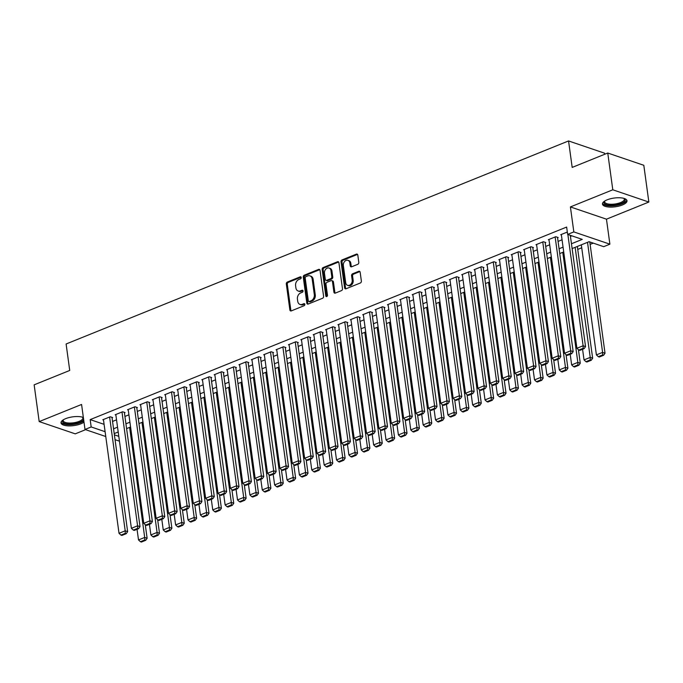 <?xml version="1.0" encoding="UTF-8"?>
<svg xmlns="http://www.w3.org/2000/svg" width="683" height="683" viewBox="0 0 683 683"><rect width="100%" height="100%" fill="white"/><g stroke="black" fill="none" stroke-linecap="round" stroke-linejoin="round"><path stroke-width="1.02" d="M301.229 277.486A1.093 0.828 -71.2 0 0 300.238 276.82L287.338 282.036A1.562 1.187 -71.2 0 0 286.314 283.966L289.874 309.945A1.562 1.187 -71.2 0 0 291.291 310.893L304.191 305.677A1.093 0.828 -71.2 0 0 303.918 303.662L302.245 304.336A4.986 3.799 -71.2 0 1 300.008 304.439A4.986 3.799 -71.2 0 1 297.728 301.288L297.429 299.12A4.986 3.799 -71.2 0 1 300.682 292.93L302.356 292.256A1.093 0.828 -71.2 0 0 302.082 290.241L300.409 290.915A4.986 3.799 -71.2 0 1 298.172 291.018A4.986 3.799 -71.2 0 1 295.893 287.867L295.594 285.699A4.986 3.799 -71.2 0 1 298.847 279.509L300.52 278.835A1.093 0.828 -71.2 0 0 301.229 277.486M607.136 199.837A12.388 4.405 172.2 0 0 602.466 204.106A12.388 4.405 172.2 0 0 609.637 207.077A12.388 4.405 172.2 0 0 622.333 205.002A12.388 4.405 172.2 0 0 627.003 200.742A12.388 4.405 172.2 0 0 619.831 197.771A12.388 4.405 172.2 0 0 607.136 199.837M83.352 417.467A12.388 4.405 172.2 0 0 65.696 418.636A12.388 4.405 172.2 0 0 61.026 422.905A12.388 4.405 172.2 0 0 68.206 425.876A12.388 4.405 172.2 0 0 80.901 423.801A12.388 4.405 172.2 0 0 83.992 422.137M357.79 264.304A1.562 1.187 -71.2 0 0 358.806 262.366L357.807 255.075A1.562 1.187 -71.2 0 0 356.389 254.127L342.055 259.916A1.562 1.187 -71.2 0 0 341.039 261.854L344.599 287.833A1.562 1.187 -71.2 0 0 346.016 288.781L360.351 282.993A1.562 1.187 -71.2 0 0 361.367 281.055L360.154 272.252A1.562 1.187 -71.2 0 0 358.746 271.296L352.607 273.781A1.562 1.187 -71.2 0 0 351.591 275.71L352.189 280.081A4.166 3.176 -71.2 0 1 350.951 284.162A4.166 3.176 -71.2 0 1 347.604 285.34A4.166 3.176 -71.2 0 1 345.692 282.702L343.353 265.602A4.166 3.176 -71.2 0 1 344.591 261.512A4.166 3.176 -71.2 0 1 347.946 260.343A4.166 3.176 -71.2 0 1 349.85 262.981L350.242 265.824A1.562 1.187 -71.2 0 0 351.651 266.78L357.79 264.304M607.759 153.035L643.813 165.295L648.85 202.048L612.796 189.797L607.759 153.035L572.183 167.412L568.555 140.946L66.106 343.993L69.726 370.459L34.15 384.836L39.187 421.59L81.576 404.464L84.999 429.462L91.18 426.96L90.173 419.61L566.642 227.063L567.65 234.414L573.831 231.913L609.885 244.173L603.704 246.674L589.079 241.705L572.115 248.561M612.796 189.797L570.407 206.923L573.831 231.913M320.028 270.348A1.562 1.187 -71.2 0 0 318.611 269.392L304.276 275.181A1.562 1.187 -71.2 0 0 303.261 277.119L306.821 303.098A1.562 1.187 -71.2 0 0 308.238 304.046L322.572 298.258A1.562 1.187 -71.2 0 0 323.588 296.32L320.028 270.348M323.17 267.548L337.504 261.76A1.562 1.187 -71.2 0 1 338.913 262.707L342.473 288.687A1.562 1.187 -71.2 0 1 341.457 290.625L335.327 293.101A1.562 1.187 -71.2 0 1 333.91 292.153L332.467 281.618A1.562 1.187 -71.2 0 0 331.059 280.662L326.986 282.31A1.562 1.187 -71.2 0 0 325.97 284.239L327.473 295.21A1.093 0.828 -71.2 0 1 325.774 295.893L322.154 269.486A1.562 1.187 -71.2 0 1 323.17 267.548L324.143 267.881L338.478 262.093L337.504 261.76M39.187 421.59L75.241 433.85L85.597 429.667M112.055 417.834L112.669 417.586L110.236 416.758L102.809 419.763L103.492 419.994M124.426 412.839L125.049 412.583L122.607 411.755L115.188 414.76L115.871 414.991M136.805 407.836L137.42 407.589L134.986 406.761L127.559 409.757L128.25 409.988M149.176 402.833L149.799 402.586L147.366 401.758L139.938 404.754L140.621 404.985M161.555 397.83L162.17 397.583L159.737 396.755L152.309 399.751L153.001 399.99M173.934 392.827L174.549 392.58L172.116 391.752L164.688 394.757L165.371 394.987M186.305 387.833L186.929 387.577L184.487 386.749L177.068 389.754L177.751 389.984M198.685 382.83L199.299 382.582L196.866 381.754L189.439 384.751L190.122 384.981M211.056 377.827L211.679 377.579L209.237 376.751L201.818 379.748L202.501 379.987M223.435 372.824L224.05 372.577L221.616 371.748L214.189 374.754L214.872 374.984M235.806 367.83L236.429 367.574L233.996 366.745L226.568 369.751L227.251 369.981M248.185 362.827L248.8 362.571L246.367 361.742L238.939 364.748L239.631 364.978M260.565 357.824L261.179 357.576L258.746 356.748L251.318 359.745L252.001 359.975M272.935 352.821L273.559 352.573L271.117 351.745L263.689 354.742L264.381 354.981M285.315 347.818L285.929 347.57L283.496 346.742L276.069 349.747L276.752 349.978M297.686 342.823L298.309 342.567L295.867 341.739L288.448 344.744L289.131 344.975M310.065 337.82L310.68 337.573L308.246 336.745L300.819 339.741L301.502 339.972M322.436 332.817L323.059 332.57L320.617 331.742L313.198 334.738L313.881 334.977M334.815 327.814L335.43 327.567L332.997 326.739L325.569 329.735L326.261 329.974M347.186 322.82L347.809 322.564L345.376 321.736L337.948 324.741L338.631 324.971M359.565 317.817L360.189 317.561L357.747 316.733L350.319 319.738L351.011 319.968M371.945 312.814L372.559 312.566L370.126 311.738L362.699 314.735L363.382 314.965M384.316 307.811L384.939 307.563L382.497 306.735L375.078 309.732L375.761 309.971M396.695 302.808L397.31 302.56L394.876 301.732L387.449 304.738L388.132 304.968M409.066 297.814L409.689 297.557L407.247 296.729L399.828 299.735L400.511 299.965M421.445 292.811L422.06 292.563L419.627 291.735L412.199 294.732L412.882 294.962M433.816 287.808L434.439 287.56L432.006 286.732L424.578 289.729L425.261 289.968M446.195 282.805L446.81 282.557L444.377 281.729L436.949 284.726L437.641 284.965M458.575 277.81L459.189 277.554L456.756 276.726L449.329 279.731L450.012 279.962M470.946 272.807L471.569 272.551L469.127 271.723L461.708 274.728L462.391 274.959M483.325 267.804L483.94 267.557L481.506 266.729L474.079 269.725L474.762 269.956M495.696 262.801L496.319 262.554L493.877 261.726L486.458 264.722L487.141 264.961M508.075 257.798L508.69 257.551L506.257 256.723L498.829 259.728L499.512 259.958M520.446 252.804L521.069 252.548L518.628 251.72L511.208 254.725L511.891 254.955M532.825 247.801L533.44 247.553L531.007 246.725L523.579 249.722L524.271 249.952M545.196 242.798L545.819 242.55L543.386 241.722L535.959 244.719L536.642 244.958M557.576 237.795L558.199 237.547L555.757 236.719L548.329 239.716L549.021 239.955M90.173 419.61L104.089 424.339M112.55 421.445L116.537 419.832M124.921 416.442L128.908 414.829M137.3 411.439L141.287 409.834M149.671 406.436L153.658 404.831M162.05 401.442L166.037 399.828M174.421 396.439L178.408 394.825M186.8 391.436L190.788 389.822M199.18 386.433L203.167 384.828M211.551 381.438L215.538 379.825M223.93 376.435L227.917 374.822M236.301 371.432L240.288 369.819M248.68 366.43L252.667 364.824M261.051 361.427L265.038 359.821M273.431 356.432L277.418 354.819M285.81 351.429L289.797 349.816M298.181 346.426L302.168 344.813M310.56 341.423L314.547 339.818M322.931 336.429L326.918 334.815M335.31 331.426L339.297 329.812M347.681 326.423L351.668 324.809M360.061 321.42L364.048 319.815M372.431 316.417L376.418 314.812M384.811 311.422L388.798 309.809M397.19 306.419L401.177 304.806M409.561 301.416L413.548 299.803M421.94 296.413L425.927 294.808M434.311 291.419L438.298 289.805M446.691 286.416L450.678 284.802M459.061 281.413L463.048 279.799M471.441 276.41L475.428 274.797M483.82 271.407L487.807 269.802M496.191 266.413L500.178 264.799M508.57 261.41L512.557 259.796M520.941 256.407L524.928 254.793M533.321 251.404L537.308 249.799M545.691 246.409L549.678 244.796M558.071 241.406L562.058 239.793M570.442 236.403L571.833 235.84M561.392 234.952L560.709 234.721L567.317 232.049M577.75 249.406L581.737 247.792M590.121 244.403L593.271 243.131M604.754 154.247L604.609 153.205L568.555 140.946M570.407 206.923L606.461 219.175L648.85 202.048M606.461 219.175L609.885 244.173M571.449 243.754L582.266 239.383L567.65 234.414M113.557 428.796L117.544 427.182M125.928 423.793L129.915 422.179M138.308 418.79L142.295 417.185M150.678 413.796L154.665 412.182M163.058 408.793L167.045 407.179M175.429 403.79L179.416 402.176M187.808 398.787L191.795 397.182M200.187 393.784L204.174 392.179M212.558 388.789L216.545 387.176M224.938 383.786L228.925 382.173M237.308 378.783L241.295 377.17M249.688 373.78L253.675 372.175M262.059 368.786L266.046 367.172M274.438 363.783L278.425 362.169M286.809 358.78L290.796 357.166M299.188 353.777L303.175 352.163M311.568 348.774L315.555 347.169M323.938 343.78L327.925 342.166M336.318 338.777L340.305 337.163M348.689 333.774L352.676 332.16M361.068 328.771L365.055 327.166M373.439 323.776L377.426 322.163M385.818 318.773L389.805 317.16M398.198 313.77L402.185 312.157M410.568 308.767L414.555 307.154M422.948 303.764L426.935 302.159M435.319 298.77L439.306 297.156M447.698 293.767L451.685 292.153M460.069 288.764L464.056 287.15M472.448 283.761L476.435 282.156M484.819 278.766L488.806 277.153M497.198 273.763L501.185 272.15M509.578 268.761L513.565 267.147M521.949 263.758L525.936 262.144M534.328 258.755L538.315 257.149M546.699 253.76L550.686 252.147M559.078 248.757L563.065 247.144M91.18 426.96L105.097 431.69M119.457 441.175L115.043 439.673M105.763 436.522L84.999 429.462M114.385 434.849L118.799 436.343M563.723 251.95L559.736 253.564M551.343 256.953L547.356 258.567M538.972 261.956L534.985 263.57M526.593 266.959L522.606 268.564M514.222 271.962L510.235 273.567M501.843 276.957L497.856 278.57M489.472 281.959L485.485 283.573M477.093 286.962L473.106 288.576M464.722 291.965L460.735 293.57M452.342 296.96L448.355 298.573M439.963 301.963L435.976 303.576M427.592 306.966L423.605 308.579M415.213 311.969L411.226 313.574M402.842 316.972L398.855 318.577M390.463 321.966L386.476 323.58M378.092 326.969L374.105 328.583M365.712 331.972L361.725 333.586M353.333 336.975L349.346 338.58M340.962 341.97L336.975 343.583M328.583 346.973L324.596 348.586M316.212 351.976L312.225 353.589M303.833 356.978L299.846 358.584M291.462 361.981L287.475 363.587M279.082 366.976L275.095 368.589M266.712 371.979L262.724 373.592M254.332 376.982L250.345 378.595M241.953 381.985L237.966 383.59M229.582 386.979L225.595 388.593M217.203 391.982L213.216 393.596M204.832 396.985L200.845 398.599M192.452 401.988L188.465 403.602M180.081 406.991L176.094 408.596M167.702 411.986L163.715 413.599M155.323 416.989L151.336 418.602M142.952 421.992L138.965 423.605M130.573 426.995L126.586 428.6M118.202 431.989L114.215 433.603M298.172 291.018L299.145 291.351A4.986 3.799 -71.2 0 0 301.382 291.248L300.409 290.915M302.979 290.599L301.382 291.248M300.008 304.439L300.981 304.772A4.986 3.799 -71.2 0 0 303.226 304.669L302.245 304.336M304.814 304.02L303.226 304.669M301.143 277.178L288.311 282.361A1.562 1.187 -71.2 0 0 287.295 284.299L290.847 310.278A1.562 1.187 -71.2 0 0 291.129 310.953M319.755 269.674A1.562 1.187 -71.2 0 0 319.593 269.725L305.258 275.514A1.562 1.187 -71.2 0 0 304.234 277.452L307.794 303.431A1.562 1.187 -71.2 0 0 308.076 304.097M305.89 276.666A1.093 0.828 -71.2 0 0 305.181 278.015L308.306 300.819A1.093 0.828 -71.2 0 0 309.297 301.485L311.055 300.776A4.986 3.799 -71.2 0 0 314.308 294.586L312.174 278.997A4.986 3.799 -71.2 0 0 309.894 275.847A4.986 3.799 -71.2 0 0 307.657 275.958L305.89 276.666M308.801 301.51L309.775 301.843A1.093 0.828 -71.2 0 0 310.27 301.818L309.297 301.485M309.894 275.847L310.867 276.18A4.986 3.799 -71.2 0 1 313.147 279.33L315.281 294.919A4.986 3.799 -71.2 0 1 312.029 301.109L310.27 301.818M331.759 280.628L332.732 280.961A1.562 1.187 -71.2 0 1 333.441 281.942L334.883 292.478A1.562 1.187 -71.2 0 0 335.157 293.152M324.143 267.881A1.562 1.187 -71.2 0 0 323.127 269.819L326.747 296.226A1.093 0.828 -71.2 0 0 326.833 296.533M330.973 270.681A4.166 3.176 -71.2 0 0 329.061 268.043A4.166 3.176 -71.2 0 0 325.714 269.222A4.166 3.176 -71.2 0 0 324.468 273.311L325.296 279.33A1.562 1.187 -71.2 0 0 326.713 280.286L330.777 278.638A1.562 1.187 -71.2 0 0 331.793 276.709L330.973 270.681L331.947 271.014A4.166 3.176 -71.2 0 0 330.034 268.376L329.061 268.043M326.013 280.32L326.986 280.653A1.562 1.187 -71.2 0 0 327.686 280.619L326.713 280.286M331.947 271.014L332.766 277.042A1.562 1.187 -71.2 0 1 331.75 278.971L327.686 280.619M347.946 260.343L348.919 260.675A4.166 3.176 -71.2 0 1 350.823 263.305L351.216 266.157A1.562 1.187 -71.2 0 0 351.489 266.831M347.604 285.34L348.578 285.673A4.166 3.176 -71.2 0 0 351.924 284.495A4.166 3.176 -71.2 0 0 353.171 280.406L352.189 280.081M359.881 271.578A1.562 1.187 -71.2 0 0 359.719 271.629L353.589 274.114A1.562 1.187 -71.2 0 0 352.565 276.043L353.171 280.406M357.533 254.4A1.562 1.187 -71.2 0 0 357.371 254.46L343.037 260.249A1.562 1.187 -71.2 0 0 342.012 262.187L345.572 288.158A1.562 1.187 -71.2 0 0 345.854 288.832M129.616 427.379L144.694 537.436L138.504 539.937L137.052 529.308M144.762 539.971L140.425 541.721L141.398 542.054L145.735 540.304L144.762 539.971L144.694 537.436L147.127 538.264L145.274 524.706M138.504 539.937L140.425 541.721M145.735 540.304L147.127 538.264M109.613 417.006L125.202 530.811L127.644 531.639L111.986 417.356M103.432 419.507L119.021 533.312L125.202 530.811L125.271 533.346L120.942 535.096L121.916 535.429L126.244 533.679L125.271 533.346M127.644 531.639L126.244 533.679M120.942 535.096L119.021 533.312M83.625 419.439A10.715 3.816 -7.8 0 1 79.715 422.282A10.715 3.816 -7.8 0 1 66.934 423.904A10.715 3.816 -7.8 0 1 63.126 419.951A10.715 3.816 -7.8 0 1 63.135 419.943M63.374 419.789A9.921 3.535 172.2 0 0 63.203 420.66A9.921 3.535 172.2 0 0 68.957 423.033A9.921 3.535 172.2 0 0 79.126 421.377A9.921 3.535 172.2 0 0 82.874 417.962A9.921 3.535 172.2 0 0 82.481 417.168M61.086 422.188A12.303 4.38 172.2 0 0 80.688 422.615A12.303 4.38 172.2 0 0 83.821 420.907M82.754 417.253A10.715 3.816 -7.8 0 1 82.763 417.262A10.715 3.816 -7.8 0 1 83.403 417.817M624.185 198.454A10.715 3.816 -7.8 0 1 624.194 198.463A10.715 3.816 -7.8 0 1 622.307 202.962A10.715 3.816 -7.8 0 1 610.628 205.284A10.715 3.816 -7.8 0 1 604.557 201.152A10.715 3.816 -7.8 0 1 604.566 201.143M604.805 200.99A9.921 3.535 172.2 0 0 604.643 201.861A9.921 3.535 172.2 0 0 610.815 204.251A9.921 3.535 172.2 0 0 624.305 199.163A9.921 3.535 172.2 0 0 623.912 198.377M602.526 203.389A12.303 4.38 172.2 0 0 610.047 205.89A12.303 4.38 172.2 0 0 626.755 200.068M141.996 422.376L157.073 532.433L150.883 534.934L149.423 524.305M157.133 534.968L152.804 536.718L153.777 537.051L158.106 535.301L157.133 534.968L157.073 532.433L159.506 533.261L157.645 519.703M150.883 534.934L152.804 536.718M158.106 535.301L159.506 533.261M154.367 417.373L169.444 527.43L163.254 529.931L161.803 519.311M169.512 529.965L165.175 531.716L166.157 532.048L170.485 530.298L169.512 529.965L169.444 527.43L171.885 528.258L170.024 514.7M163.254 529.931L165.175 531.716M170.485 530.298L171.885 528.258M166.746 412.378L181.823 522.435L175.633 524.937L174.174 514.308M181.883 524.971L177.554 526.721L178.528 527.045L182.856 525.295L181.883 524.971L181.823 522.435L184.256 523.263L182.404 509.706M175.633 524.937L177.554 526.721M182.856 525.295L184.256 523.263M179.117 407.375L194.194 517.432L188.013 519.934L186.553 509.305M194.262 519.968L189.934 521.718L190.907 522.051L195.236 520.301L194.262 519.968L194.194 517.432L196.636 518.26L194.775 504.703M188.013 519.934L189.934 521.718M195.236 520.301L196.636 518.26M121.992 412.011L137.582 525.808L140.015 526.636L124.366 412.353M115.803 414.504L131.392 528.309L137.582 525.808L137.642 528.343L133.313 530.093L134.286 530.426L138.623 528.676L137.642 528.343M140.015 526.636L138.623 528.676M133.313 530.093L131.392 528.309M134.372 407.008L149.953 520.805L152.394 521.633L136.737 407.35M128.182 409.51L143.772 523.306L149.953 520.805L150.021 523.34L145.692 525.09L146.666 525.423L150.994 523.673L150.021 523.34M152.394 521.633L150.994 523.673M145.692 525.09L143.772 523.306M146.743 402.005L162.332 515.81L164.765 516.638L149.116 402.347M140.553 404.507L156.142 518.303L162.332 515.81L162.4 518.346L158.063 520.096L159.037 520.42L163.374 518.67L162.4 518.346M164.765 516.638L163.374 518.67M158.063 520.096L156.142 518.303M159.122 397.002L174.711 510.807L177.145 511.635L161.487 397.352M152.932 399.504L168.522 513.309L174.711 510.807L174.771 513.343L170.443 515.093L171.416 515.426L175.744 513.676L174.771 513.343M177.145 511.635L175.744 513.676M170.443 515.093L168.522 513.309M191.496 402.372L206.573 512.429L200.384 514.931L198.932 504.302M206.633 514.965L202.305 516.715L203.278 517.048L207.615 515.298L206.633 514.965L206.573 512.429L209.007 513.257L207.154 499.7M200.384 514.931L202.305 516.715M207.615 515.298L209.007 513.257M171.493 391.999L187.082 505.804L189.524 506.632L173.866 392.349M165.303 394.501L180.893 508.306L187.082 505.804L187.151 508.34L182.813 510.09L183.795 510.423L188.124 508.673L187.151 508.34M189.524 506.632L188.124 508.673M182.813 510.09L180.893 508.306M203.876 397.369L218.944 507.426L212.763 509.928L211.303 499.299M219.012 509.962L214.684 511.712L215.657 512.045L219.986 510.295L219.012 509.962L218.944 507.426L221.386 508.254L219.525 494.697M212.763 509.928L214.684 511.712M219.986 510.295L221.386 508.254M183.872 387.005L199.462 500.801L201.895 501.629L186.237 387.346M177.682 389.506L193.272 503.303L199.462 500.801L199.521 503.337L195.193 505.087L196.166 505.42L200.495 503.67L199.521 503.337M201.895 501.629L200.495 503.67M195.193 505.087L193.272 503.303M216.246 392.375L231.324 502.423L225.134 504.925L223.683 494.304M231.392 504.959L227.055 506.709L228.028 507.042L232.365 505.292L231.392 504.959L231.324 502.423L233.757 503.251L231.904 489.694M225.134 504.925L227.055 506.709M232.365 505.292L233.757 503.251M196.243 382.002L211.832 495.798L214.274 496.626L198.616 382.343M190.062 384.503L205.651 498.3L211.832 495.798L211.901 498.334L207.572 500.084L208.546 500.417L212.874 498.667L211.901 498.334M214.274 496.626L212.874 498.667M207.572 500.084L205.651 498.3M228.626 387.372L243.703 497.429L237.513 499.93L236.053 489.301M243.763 499.965L239.434 501.715L240.407 502.039L244.736 500.289L243.763 499.965L243.703 497.429L246.136 498.257L244.275 484.699M237.513 499.93L239.434 501.715M244.736 500.289L246.136 498.257M208.622 376.999L224.212 490.804L226.645 491.632L210.996 377.349M202.433 379.5L218.022 493.305L224.212 490.804L224.272 493.339L219.943 495.09L220.916 495.414L225.253 493.664L224.272 493.339M226.645 491.632L225.253 493.664M219.943 495.09L218.022 493.305M240.997 382.369L256.074 492.426L249.884 494.927L248.433 484.298M256.142 494.962L251.805 496.712L252.778 497.045L257.115 495.295L256.142 494.962L256.074 492.426L258.507 493.254L256.654 479.697M249.884 494.927L251.805 496.712M257.115 495.295L258.507 493.254M221.002 371.996L236.583 485.801L239.024 486.629L223.367 372.346M214.812 374.497L230.402 488.302L236.583 485.801L236.651 488.336L232.322 490.087L233.296 490.42L237.624 488.669L236.651 488.336M239.024 486.629L237.624 488.669M232.322 490.087L230.402 488.302M253.376 377.366L268.453 487.423L262.263 489.924L260.804 479.295M268.513 489.959L264.184 491.709L265.158 492.042L269.486 490.292L268.513 489.959L268.453 487.423L270.886 488.251L269.025 474.694M262.263 489.924L264.184 491.709M269.486 490.292L270.886 488.251M233.373 367.002L248.962 480.798L251.395 481.626L235.746 367.343M227.183 369.494L242.772 483.299L248.962 480.798L249.03 483.333L244.693 485.084L245.667 485.417L250.004 483.666L249.03 483.333M251.395 481.626L250.004 483.666M244.693 485.084L242.772 483.299M265.747 372.363L280.824 482.42L274.634 484.921L273.183 474.301M280.892 484.956L276.555 486.706L277.537 487.039L281.866 485.289L280.892 484.956L280.824 482.42L283.266 483.248L281.405 469.691M274.634 484.921L276.555 486.706M281.866 485.289L283.266 483.248M245.752 361.999L261.341 475.795L263.775 476.623L248.117 362.34M239.562 364.5L255.152 478.296L261.341 475.795L261.401 478.331L257.073 480.081L258.046 480.414L262.374 478.663L261.401 478.331M263.775 476.623L262.374 478.663M257.073 480.081L255.152 478.296M278.126 367.369L293.203 477.426L287.014 479.918L285.562 469.298M293.263 479.961L288.935 481.711L289.908 482.036L294.236 480.286L293.263 479.961L293.203 477.426L295.637 478.254L293.784 464.696M287.014 479.918L288.935 481.711M294.236 480.286L295.637 478.254M258.123 356.996L273.712 470.8L276.145 471.629L260.496 357.337M251.933 359.497L267.523 473.293L273.712 470.8L273.781 473.328L269.444 475.086L270.417 475.411L274.754 473.66L273.781 473.328M276.145 471.629L274.754 473.66M269.444 475.086L267.523 473.293M270.502 351.993L286.092 465.797L288.525 466.626L272.867 352.343M264.312 354.494L279.902 468.299L286.092 465.797L286.151 468.333L281.823 470.083L282.796 470.416L287.125 468.666L286.151 468.333M288.525 466.626L287.125 468.666M281.823 470.083L279.902 468.299M282.873 346.99L298.462 460.794L300.904 461.623L285.246 347.34M276.692 349.491L292.273 463.296L298.462 460.794L298.531 463.33L294.194 465.08L295.176 465.413L299.504 463.663L298.531 463.33M300.904 461.623L299.504 463.663M294.194 465.08L292.273 463.296M290.506 362.366L305.574 472.423L299.393 474.924L297.933 464.295M305.642 474.958L301.314 476.708L302.287 477.041L306.616 475.291L305.642 474.958L305.574 472.423L308.016 473.251L306.155 459.693M299.393 474.924L301.314 476.708M306.616 475.291L308.016 473.251M302.876 357.363L317.954 467.42L311.764 469.921L310.313 459.292M318.013 469.955L313.685 471.705L314.658 472.038L318.995 470.288L318.013 469.955L317.954 467.42L320.387 468.248L318.534 454.69M311.764 469.921L313.685 471.705M318.995 470.288L320.387 468.248M315.256 352.36L330.324 462.417L324.143 464.918L322.683 454.289M330.393 464.952L326.064 466.702L327.037 467.035L331.366 465.285L330.393 464.952L330.324 462.417L332.766 463.245L330.905 449.687M324.143 464.918L326.064 466.702M331.366 465.285L332.766 463.245M295.252 341.995L310.842 455.792L313.275 456.62L297.617 342.337M289.063 344.497L304.652 458.293L310.842 455.792L310.902 458.327L306.573 460.077L307.546 460.41L311.875 458.66L310.902 458.327M313.275 456.62L311.875 458.66M306.573 460.077L304.652 458.293M327.627 347.365L342.704 457.414L336.514 459.915L335.063 449.294M342.772 459.949L338.435 461.699L339.408 462.032L343.745 460.282L342.772 459.949L342.704 457.414L345.137 458.242L343.284 444.684M336.514 459.915L338.435 461.699M343.745 460.282L345.137 458.242M307.623 336.992L323.213 450.789L325.654 451.617L309.997 337.334M301.442 339.494L317.032 453.29L323.213 450.789L323.281 453.324L318.952 455.074L319.926 455.407L324.254 453.657L323.281 453.324M325.654 451.617L324.254 453.657M318.952 455.074L317.032 453.29M340.006 342.362L355.083 452.419L348.893 454.921L347.434 444.291M355.143 454.955L350.814 456.705L351.788 457.029L356.116 455.279L355.143 454.955L355.083 452.419L357.516 453.247L355.655 439.69M348.893 454.921L350.814 456.705M356.116 455.279L357.516 453.247M320.003 331.989L335.592 445.794L338.025 446.622L322.376 332.339M313.813 334.491L329.402 448.296L335.592 445.794L335.652 448.33L331.323 450.08L332.297 450.404L336.634 448.654L335.652 448.33M338.025 446.622L336.634 448.654M331.323 450.08L329.402 448.296M352.377 337.359L367.454 447.416L361.264 449.918L359.813 439.289M367.522 449.952L363.185 451.702L364.167 452.035L368.496 450.285L367.522 449.952L367.454 447.416L369.896 448.244L368.035 434.687M361.264 449.918L363.185 451.702M368.496 450.285L369.896 448.244M332.382 326.986L347.963 440.791L350.405 441.619L334.747 327.336M326.192 329.488L341.782 443.293L347.963 440.791L348.031 443.327L343.703 445.077L344.676 445.41L349.004 443.66L348.031 443.327M350.405 441.619L349.004 443.66M343.703 445.077L341.782 443.293M364.756 332.356L379.833 442.413L373.644 444.915L372.184 434.286M379.893 444.949L375.565 446.699L376.538 447.032L380.866 445.282L379.893 444.949L379.833 442.413L382.267 443.241L380.414 429.684M373.644 444.915L375.565 446.699M380.866 445.282L382.267 443.241M344.753 321.992L360.342 435.788L362.775 436.616L347.126 322.333M338.563 324.485L354.153 438.29L360.342 435.788L360.411 438.324L356.074 440.074L357.047 440.407L361.384 438.657L360.411 438.324M362.775 436.616L361.384 438.657M356.074 440.074L354.153 438.29M377.127 327.353L392.204 437.41L386.023 439.912L384.563 429.291M392.273 439.946L387.944 441.696L388.917 442.029L393.246 440.279L392.273 439.946L392.204 437.41L394.646 438.238L392.785 424.681M386.023 439.912L387.944 441.696M393.246 440.279L394.646 438.238M357.132 316.989L372.722 430.785L375.155 431.613L359.497 317.33M350.942 319.49L366.532 433.287L372.722 430.785L372.781 433.321L368.453 435.071L369.426 435.404L373.755 433.654L372.781 433.321M375.155 431.613L373.755 433.654M368.453 435.071L366.532 433.287M389.506 322.359L404.584 432.416L398.394 434.909L396.943 424.288M404.643 434.943L400.315 436.702L401.288 437.026L405.625 435.276L404.643 434.943L404.584 432.416L407.017 433.244L405.164 419.686M398.394 434.909L400.315 436.702M405.625 435.276L407.017 433.244M369.503 311.986L385.092 425.791L387.534 426.619L371.876 312.327M363.313 314.487L378.903 428.284L385.092 425.791L385.161 428.318L380.824 430.068L381.806 430.401L386.134 428.651L385.161 428.318M387.534 426.619L386.134 428.651M380.824 430.068L378.903 428.284M401.886 317.356L416.954 427.413L410.773 429.914L409.313 419.285M417.023 429.949L412.694 431.699L413.667 432.032L417.996 430.281L417.023 429.949L416.954 427.413L419.396 428.241L417.535 414.683M410.773 429.914L412.694 431.699M417.996 430.281L419.396 428.241M381.882 306.983L397.472 420.788L399.905 421.616L384.247 307.333M375.693 309.484L391.282 423.289L397.472 420.788L397.532 423.323L393.203 425.074L394.176 425.407L398.505 423.648L397.532 423.323M399.905 421.616L398.505 423.648M393.203 425.074L391.282 423.289M414.257 312.353L429.334 422.41L423.144 424.911L421.693 414.282M429.402 424.946L425.065 426.696L426.038 427.029L430.375 425.278L429.402 424.946L429.334 422.41L431.767 423.238L429.914 409.68M423.144 424.911L425.065 426.696M430.375 425.278L431.767 423.238M426.636 307.35L441.713 417.407L435.523 419.908L434.064 409.279M441.773 419.943L437.444 421.693L438.418 422.026L442.746 420.276L441.773 419.943L441.713 417.407L444.146 418.235L442.285 404.678M435.523 419.908L437.444 421.693M442.746 420.276L444.146 418.235M439.007 302.347L454.084 412.404L447.894 414.905L446.443 404.285M454.152 414.94L449.815 416.69L450.789 417.023L455.126 415.273L454.152 414.94L454.084 412.404L456.517 413.232L454.665 399.675M447.894 414.905L449.815 416.69M455.126 415.273L456.517 413.232M394.253 301.98L409.843 415.785L412.284 416.613L396.627 302.33M388.072 304.481L403.662 418.286L409.843 415.785L409.911 418.32L405.582 420.071L406.556 420.404L410.884 418.653L409.911 418.32M412.284 416.613L410.884 418.653M405.582 420.071L403.662 418.286M406.633 296.985L422.222 410.782L424.655 411.61L409.006 297.327M400.443 299.487L416.032 413.283L422.222 410.782L422.282 413.317L417.953 415.068L418.927 415.401L423.264 413.65L422.282 413.317M424.655 411.61L423.264 413.65M417.953 415.068L416.032 413.283M419.012 291.983L434.593 405.779L437.035 406.607L421.377 292.324M412.822 294.484L428.412 408.28L434.593 405.779L434.661 408.314L430.333 410.065L431.306 410.398L435.634 408.647L434.661 408.314M437.035 406.607L435.634 408.647M430.333 410.065L428.412 408.28M451.386 297.353L466.463 407.409L460.274 409.911L458.814 399.282M466.523 409.945L462.195 411.695L463.168 412.02L467.496 410.27L466.523 409.945L466.463 407.409L468.897 408.238L467.035 394.68M460.274 409.911L462.195 411.695M467.496 410.27L468.897 408.238M431.383 286.98L446.972 400.784L449.405 401.613L433.756 287.33M425.193 289.481L440.783 403.286L446.972 400.784L447.041 403.32L442.704 405.07L443.677 405.395L448.014 403.644L447.041 403.32M449.405 401.613L448.014 403.644M442.704 405.07L440.783 403.286M463.757 292.35L478.834 402.407L472.645 404.908L471.193 394.279M478.903 404.942L474.565 406.692L475.547 407.025L479.876 405.275L478.903 404.942L478.834 402.407L481.276 403.235L479.415 389.677M472.645 404.908L474.565 406.692M479.876 405.275L481.276 403.235M443.762 281.977L459.352 395.781L461.785 396.61L446.127 282.327M437.572 284.478L453.162 398.283L459.352 395.781L459.411 398.317L455.083 400.067L456.056 400.4L460.385 398.65L459.411 398.317M461.785 396.61L460.385 398.65M455.083 400.067L453.162 398.283M476.136 287.347L491.214 397.404L485.024 399.905L483.573 389.276M491.273 399.939L486.945 401.689L487.918 402.022L492.255 400.272L491.273 399.939L491.214 397.404L493.647 398.232L491.794 384.674M485.024 399.905L486.945 401.689M492.255 400.272L493.647 398.232M456.133 276.982L471.722 390.778L474.156 391.607L458.506 277.324M449.943 279.475L465.533 393.28L471.722 390.778L471.791 393.314L467.454 395.064L468.427 395.397L472.764 393.647L471.791 393.314M474.156 391.607L472.764 393.647M467.454 395.064L465.533 393.28M488.516 282.344L503.584 392.401L497.403 394.902L495.943 384.281M503.653 394.936L499.324 396.686L500.298 397.019L504.626 395.269L503.653 394.936L503.584 392.401L506.026 393.229L504.165 379.671M497.403 394.902L499.324 396.686M504.626 395.269L506.026 393.229M468.512 271.979L484.102 385.775L486.535 386.604L470.877 272.321M462.323 274.481L477.912 388.277L484.102 385.775L484.162 388.311L479.833 390.061L480.806 390.394L485.135 388.644L484.162 388.311M486.535 386.604L485.135 388.644M479.833 390.061L477.912 388.277M500.887 277.349L515.964 387.406L509.774 389.899L508.323 379.278M516.024 389.933L511.695 391.683L512.668 392.016L517.005 390.266L516.024 389.933L515.964 387.406L518.397 388.234L516.544 374.677M509.774 389.899L511.695 391.683M517.005 390.266L518.397 388.234M513.266 272.346L528.343 382.403L522.154 384.905L520.694 374.275M528.403 384.939L524.074 386.689L525.048 387.022L529.376 385.263L528.403 384.939L528.343 382.403L530.776 383.231L528.915 369.674M522.154 384.905L524.074 386.689M529.376 385.263L530.776 383.231M525.637 267.343L540.714 377.4L534.524 379.902L533.073 369.272M540.782 379.936L536.445 381.686L537.419 382.019L541.756 380.269L540.782 379.936L540.714 377.4L543.147 378.228L541.295 364.671M534.524 379.902L536.445 381.686M541.756 380.269L543.147 378.228M480.883 266.976L496.473 380.781L498.914 381.609L483.257 267.318M474.702 269.478L490.283 383.274L496.473 380.781L496.541 383.308L492.204 385.058L493.186 385.391L497.514 383.641L496.541 383.308M498.914 381.609L497.514 383.641M492.204 385.058L490.283 383.274M493.263 261.973L508.852 375.778L511.285 376.606L495.627 262.323M487.073 264.475L502.662 378.28L508.852 375.778L508.912 378.314L504.583 380.064L505.557 380.388L509.894 378.638L508.912 378.314M511.285 376.606L509.894 378.638M504.583 380.064L502.662 378.28M505.633 256.97L521.223 370.775L523.665 371.603L508.007 257.32M499.452 259.472L515.042 373.277L521.223 370.775L521.291 373.311L516.963 375.061L517.936 375.394L522.264 373.644L521.291 373.311M523.665 371.603L522.264 373.644M516.963 375.061L515.042 373.277M538.016 262.34L553.093 372.397L546.904 374.899L545.444 364.27M553.153 374.933L548.825 376.683L549.798 377.016L554.126 375.266L553.153 374.933L553.093 372.397L555.527 373.225L553.665 359.668M546.904 374.899L548.825 376.683M554.126 375.266L555.527 373.225M518.013 251.976L533.602 365.772L536.035 366.6L520.386 252.317M511.823 254.477L527.413 368.274L533.602 365.772L533.662 368.308L529.334 370.058L530.307 370.391L534.644 368.641L533.662 368.308M536.035 366.6L534.644 368.641M529.334 370.058L527.413 368.274M550.387 257.337L565.464 367.394L559.275 369.896L557.823 359.275M565.533 369.93L561.195 371.68L562.177 372.013L566.506 370.263L565.533 369.93L565.464 367.394L567.906 368.222L566.045 354.665M559.275 369.896L561.195 371.68M566.506 370.263L567.906 368.222M530.392 246.973L545.982 360.769L548.415 361.597L532.757 247.314M524.202 249.474L539.792 363.271L545.982 360.769L546.041 363.305L541.713 365.055L542.686 365.388L547.015 363.638L546.041 363.305M548.415 361.597L547.015 363.638M541.713 365.055L539.792 363.271M562.766 252.343L577.844 362.4L571.654 364.901L570.194 354.272M577.903 364.935L573.575 366.686L574.548 367.01L578.877 365.26L577.903 364.935L577.844 362.4L580.277 363.228L578.424 349.67M571.654 364.901L573.575 366.686M578.877 365.26L580.277 363.228M542.763 241.97L558.352 355.775L560.786 356.603L545.136 242.311M536.573 244.471L552.163 358.276L558.352 355.775L558.421 358.31L554.084 360.061L555.057 360.385L559.394 358.635L558.421 358.31M560.786 356.603L559.394 358.635M554.084 360.061L552.163 358.276M575.137 247.34L590.214 357.397L584.033 359.898L582.573 349.269M590.283 359.932L585.954 361.683L586.928 362.016L591.256 360.265L590.283 359.932L590.214 357.397L592.656 358.225L577.34 246.452M584.033 359.898L585.954 361.683M591.256 360.265L592.656 358.225M555.142 236.967L570.732 350.772L573.165 351.6L557.507 237.317M548.953 239.468L564.542 353.273L570.732 350.772L570.792 353.307L566.463 355.058L567.436 355.391L571.765 353.64L570.792 353.307M573.165 351.6L571.765 353.64M566.463 355.058L564.542 353.273M587.517 242.337L602.594 352.394L596.404 354.895L581.327 244.838M602.654 354.929L598.325 356.68L599.298 357.013L603.635 355.262L602.654 354.929L602.594 352.394L605.027 353.222L589.788 241.944M596.404 354.895L598.325 356.68M603.635 355.262L605.027 353.222M567.863 234.491L583.103 345.769L585.544 346.597L570.296 235.319M561.324 234.465L576.913 348.27L583.103 345.769L583.171 348.304L578.834 350.055L579.816 350.388L584.144 348.637L583.171 348.304M585.544 346.597L584.144 348.637M578.834 350.055L576.913 348.27M301.109 277.11L300.238 276.82M304.78 303.952L303.918 303.662M302.945 290.531L302.082 290.241M290.847 310.278L289.874 309.945M287.295 284.299L286.314 283.966M288.311 282.361L287.338 282.036M307.794 303.431L306.821 303.098M304.234 277.452L303.261 277.119M305.258 275.514L304.276 275.181M319.593 269.725L318.611 269.392M312.029 301.109L311.055 300.776M315.281 294.919L314.308 294.586M313.147 279.33L312.174 278.997M334.883 292.478L333.91 292.153M333.441 281.942L332.467 281.618M326.747 296.226L325.774 295.893M323.127 269.819L322.154 269.486M331.75 278.971L330.777 278.638M332.766 277.042L331.793 276.709M351.216 266.157L350.242 265.824M350.823 263.305L349.85 262.981M352.565 276.043L351.591 275.71M353.589 274.114L352.607 273.781M359.719 271.629L358.746 271.296M345.572 288.158L344.599 287.833M342.012 262.187L341.039 261.854M343.037 260.249L342.055 259.916M357.371 254.46L356.389 254.127"/></g></svg>
